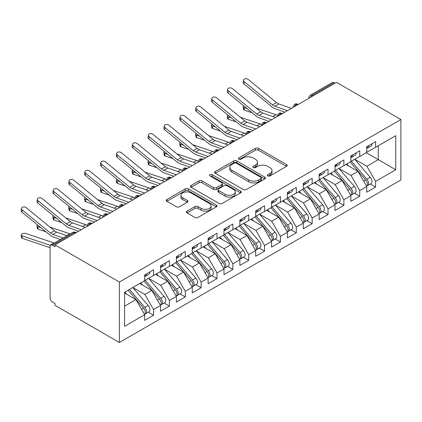 <?xml version="1.0" encoding="UTF-8"?>
<svg xmlns="http://www.w3.org/2000/svg" width="422" height="422" viewBox="0 0 422 422"><rect width="100%" height="100%" fill="white"/><g stroke="black" fill="none" stroke-linecap="round" stroke-linejoin="round"><path stroke-width="0.63" d="M267.801 175.911A1.54 0.891 0 0 0 269.98 175.911L286.522 166.358A2.2 1.271 0 0 0 287.166 165.461A2.2 1.271 0 0 0 286.522 164.564L258.496 148.386A2.2 1.271 0 0 0 255.384 148.386L238.847 157.933A1.54 0.891 0 0 0 238.393 158.561A1.54 0.891 0 0 0 238.847 159.194A1.54 0.891 0 0 0 241.025 159.194L243.167 157.955A7.047 4.067 0 0 1 253.126 157.955L255.463 159.305A7.047 4.067 0 0 1 257.525 162.18A7.047 4.067 0 0 1 255.463 165.055L253.321 166.294A1.54 0.891 0 0 0 252.873 166.922A1.54 0.891 0 0 0 253.321 167.55A1.54 0.891 0 0 0 255.5 167.55L257.642 166.315A7.047 4.067 0 0 1 267.606 166.315L269.943 167.661A7.047 4.067 0 0 1 272.005 170.541A7.047 4.067 0 0 1 269.943 173.416L267.801 174.65A1.54 0.891 0 0 0 267.348 175.278A1.54 0.891 0 0 0 267.801 175.911L267.801 174.65M187.041 211.121A2.2 1.271 0 0 0 186.397 212.018A2.2 1.271 0 0 0 187.041 212.915L194.906 217.457A2.2 1.271 0 0 0 198.018 217.457L216.386 206.849A2.2 1.271 0 0 0 217.035 205.952A2.2 1.271 0 0 0 216.386 205.055L188.365 188.877A2.2 1.271 0 0 0 185.253 188.877L166.885 199.479A2.2 1.271 0 0 0 166.236 200.381A2.2 1.271 0 0 0 166.885 201.278L176.38 206.759A2.2 1.271 0 0 0 179.492 206.759L187.352 202.222A2.2 1.271 0 0 0 188.001 201.32A2.2 1.271 0 0 0 187.352 200.424L182.647 197.707A5.887 3.402 0 0 1 180.922 195.302A5.887 3.402 0 0 1 184.556 192.158A5.887 3.402 0 0 1 190.976 192.896L209.423 203.546A5.887 3.402 0 0 1 211.148 205.952A5.887 3.402 0 0 1 207.513 209.09A5.887 3.402 0 0 1 201.094 208.357L198.018 206.58A2.2 1.271 0 0 0 194.906 206.58L187.041 211.121L187.041 212.915M336.508 82.348L400.9 119.521L119.384 282.054L54.992 244.876L336.508 82.348M243.32 189.504A2.2 1.271 0 0 0 246.432 189.504L264.805 178.896A2.2 1.271 0 0 0 265.449 178A2.2 1.271 0 0 0 264.805 177.103L236.784 160.924A2.2 1.271 0 0 0 233.667 160.924L215.299 171.527A2.2 1.271 0 0 0 214.656 172.424A2.2 1.271 0 0 0 215.299 173.326L243.32 189.504M210.541 176.243A1.54 0.891 0 0 1 212.108 176.459L212.108 174.629L240.598 191.076A2.2 1.271 0 0 1 241.242 191.973A2.2 1.271 0 0 1 240.598 192.875L222.225 203.478A2.2 1.271 0 0 1 219.113 203.478L191.092 187.299L191.092 185.506A2.2 1.271 0 0 0 190.443 186.403A2.2 1.271 0 0 0 191.092 187.299M191.092 185.506L198.952 180.964A2.2 1.271 0 0 1 202.064 180.964L213.432 187.526A2.2 1.271 0 0 0 216.544 187.526L221.761 184.514A2.2 1.271 0 0 0 222.405 183.617A2.2 1.271 0 0 0 221.761 182.715L209.929 175.884A1.54 0.891 0 0 1 209.476 175.257A1.54 0.891 0 0 1 210.425 174.434A1.54 0.891 0 0 1 212.108 174.629M54.992 244.876L54.992 246.712L52.455 245.245A3.365 1.941 -120 0 0 50.772 245.077A3.365 1.941 -120 0 0 50.076 246.617L50.076 297.895A3.365 1.941 -120 0 0 52.455 302.015L54.992 303.481L54.992 305.312L119.384 342.49L119.384 282.054M119.384 342.49L400.9 179.957L400.9 119.521M366.243 152.717L395.746 169.749L395.746 135.684L375.601 147.315L375.601 141.639L366.723 146.766L366.723 152.442L359.744 156.472L359.744 150.791L350.861 155.924L350.861 161.6L343.883 165.63L343.883 159.949L334.999 165.076L334.999 170.757L328.026 174.782L328.026 169.106L319.143 174.233L319.143 179.914L312.164 183.939L312.164 178.263L303.281 183.391L303.281 189.067L296.302 193.097L296.302 187.421L287.424 192.548L287.424 198.224L280.445 202.254L280.445 196.578L271.562 201.705L271.562 207.381L264.583 211.411L264.583 205.736L255.7 210.863L255.7 216.539L248.722 220.569L248.722 214.888L239.844 220.02L239.844 225.696L232.865 229.726L232.865 224.045L223.982 229.172L223.982 234.854L217.003 238.878L217.003 233.202L208.12 238.33L208.12 244.011L201.146 248.036L201.146 242.36L192.263 247.487L192.263 253.163L185.284 257.193L185.284 251.517L176.401 256.645L176.401 262.32L169.422 266.351L169.422 260.675L160.545 265.802L160.545 271.478L153.566 275.508L153.566 269.832L144.683 274.959L144.683 280.635L124.543 292.267L124.543 326.327L144.683 314.696L135.958 299.588L124.543 292.995M395.746 169.749L375.601 181.376L366.882 166.268L354.828 159.31M370.331 184.013L375.601 187.057L375.601 181.376M375.601 187.057L366.723 192.184L366.723 186.503L359.744 190.533L351.02 175.425L338.966 168.468M354.469 193.165L359.744 196.209L359.744 190.533M359.744 196.209L350.861 201.341L350.861 195.66L343.883 199.69L335.163 184.583L323.104 177.625L338.502 195.608L335.173 197.528A4.484 2.59 60 0 1 336.904 201.795A4.484 2.59 60 0 1 335.975 203.847A4.484 2.59 60 0 1 335.253 204.053M338.613 202.323L343.883 205.366L343.883 199.69M343.883 205.366L334.999 210.494L334.999 204.818L328.026 208.848L319.301 193.74L307.248 186.777M322.751 211.48L328.026 214.524L328.026 208.848M328.026 214.524L319.143 219.651L319.143 213.975L312.164 218.005L303.439 202.898L291.386 195.935M306.894 220.637L312.164 223.681L312.164 218.005M312.164 223.681L303.281 228.808L303.281 223.132L296.302 227.163L287.582 212.05L275.529 205.092M291.032 229.795L296.302 232.838L296.302 227.163M296.302 232.838L287.424 237.966L287.424 232.29L280.445 236.32L271.721 221.207L259.667 214.249M275.17 238.952L280.445 241.996L280.445 236.32M280.445 241.996L271.562 247.123L271.562 241.447L264.583 245.472L255.859 230.365L243.805 223.407M259.314 248.11L264.583 251.153L264.583 245.472M264.583 251.153L255.7 256.281L255.7 250.599L248.722 254.63L240.002 239.522L227.949 232.564M243.452 257.267L248.722 260.305L248.722 254.63M248.722 260.305L239.844 265.438L239.844 259.757L232.865 263.787L224.14 248.679L212.087 241.722M227.59 266.419L232.865 269.463L232.865 263.787M232.865 269.463L223.982 274.59L223.982 268.914L217.003 272.944L208.283 257.837L196.225 250.874M211.733 275.577L217.003 278.62L217.003 272.944M217.003 278.62L208.12 283.748L208.12 278.072L201.146 282.102L192.421 266.994L180.368 260.031M195.871 284.734L201.146 287.778L201.146 282.102M201.146 287.778L192.263 292.905L192.263 287.229L185.284 291.259L176.56 276.146L164.506 269.189M180.015 293.891L185.284 296.935L185.284 291.259M185.284 296.935L176.401 302.062L176.401 296.386L169.422 300.417L160.703 285.304L148.649 278.346M164.153 303.049L169.422 306.092L169.422 300.417M169.422 306.092L160.545 311.22L160.545 305.544L153.566 309.569L144.841 294.461L132.788 287.503M148.291 312.206L153.566 315.25L153.566 309.569M153.566 315.25L144.683 320.377L144.683 314.696M144.683 280.451L153.566 275.508M124.543 306.182L135.958 299.588M160.545 271.293L169.422 266.351M144.841 294.461L151.82 290.431L139.766 283.473M160.545 305.544L151.82 290.431M176.401 262.141L185.284 257.193M160.703 285.304L167.682 281.279L155.623 274.316M176.401 296.386L167.682 281.279M192.263 252.984L201.146 248.036M176.56 276.146L183.538 272.121L171.485 265.158M192.263 287.229L183.538 272.121M208.12 243.826L217.003 238.878M192.421 266.994L199.4 262.964L187.347 256.006M208.12 278.072L199.4 262.964M223.982 234.669L232.865 229.726M208.283 257.837L215.257 253.807L203.204 246.849M223.982 268.914L215.257 253.807M239.844 225.512L248.722 220.569M224.14 248.679L231.119 244.649L219.065 237.691M239.844 259.757L231.119 244.649M255.7 216.354L264.583 211.411M240.002 239.522L246.981 235.492L234.927 228.534M255.7 250.599L246.981 235.492M271.562 207.197L280.445 202.254M255.859 230.365L262.837 226.334L250.784 219.377M271.562 241.447L262.837 226.334M287.424 198.045L296.302 193.097M271.721 221.207L278.699 217.182L266.646 210.219M287.424 232.29L278.699 217.182M303.281 188.887L312.164 183.939M287.582 212.05L294.561 208.025L282.503 201.062M303.281 223.132L294.561 208.025M319.143 179.73L328.026 174.782M303.439 202.898L310.418 198.867L298.365 191.91M319.143 213.975L310.418 198.867M334.999 170.572L343.883 165.63M319.301 193.74L326.28 189.71L314.226 182.752M334.999 204.818L326.28 189.71M350.861 161.415L359.744 156.472M335.163 184.583L342.137 180.553L330.083 173.595M350.861 195.66L342.137 180.553M334.92 83.261L333.971 82.712L312.201 95.282L313.156 95.831M310.302 97.477A3.365 1.941 120 0 1 312.201 95.282A3.365 1.941 60 0 0 310.523 95.114L332.288 82.548A3.365 1.941 60 0 1 333.971 82.712M366.723 152.258L375.601 147.315M366.882 166.268L378.302 159.674L378.302 145.759L395.746 135.684M351.02 175.425L357.998 171.395L345.945 164.438M366.723 186.503L357.998 171.395M297.215 105.031L296.265 104.482A3.365 1.941 -120 0 0 294.582 104.318A3.365 1.941 -120 0 0 294.54 104.34L292.979 107.183A3.365 1.941 0 0 0 293.01 107.462M281.358 114.188L280.403 113.639A3.365 1.941 -120 0 0 278.72 113.476A3.365 1.941 -120 0 0 278.684 113.497L277.117 116.34A3.365 1.941 0 0 0 277.154 116.614M265.496 123.345L264.547 122.797A3.365 1.941 -120 0 0 262.864 122.628A3.365 1.941 -120 0 0 262.822 122.654L261.255 125.498A3.365 1.941 0 0 0 261.292 125.772M249.634 132.503L248.685 131.954A3.365 1.941 -120 0 0 247.002 131.785A3.365 1.941 -120 0 0 246.965 131.812L245.398 134.655A3.365 1.941 0 0 0 245.43 134.929M233.777 141.66L232.823 141.112A3.365 1.941 -120 0 0 231.14 140.943A3.365 1.941 -120 0 0 231.103 140.969L229.536 143.812A3.365 1.941 0 0 0 229.573 144.087M217.916 150.818L216.966 150.269A3.365 1.941 -120 0 0 215.283 150.1A3.365 1.941 -120 0 0 215.241 150.126L213.68 152.97A3.365 1.941 0 0 0 213.711 153.244M202.054 159.975L201.104 159.421A3.365 1.941 -120 0 0 199.421 159.258A3.365 1.941 -120 0 0 199.384 159.279L197.818 162.122A3.365 1.941 0 0 0 197.849 162.401M186.197 169.132L185.242 168.578A3.365 1.941 -120 0 0 183.559 168.415A3.365 1.941 -120 0 0 183.523 168.436L181.956 171.279A3.365 1.941 0 0 0 181.993 171.559M170.335 178.284L169.386 177.736A3.365 1.941 -120 0 0 167.703 177.572A3.365 1.941 -120 0 0 167.661 177.593L166.099 180.437A3.365 1.941 0 0 0 166.131 180.711M154.478 187.442L153.524 186.893A3.365 1.941 -120 0 0 151.841 186.724A3.365 1.941 -120 0 0 151.804 186.751L150.237 189.594A3.365 1.941 0 0 0 150.274 189.868M138.616 196.599L137.662 196.051A3.365 1.941 -120 0 0 135.984 195.882A3.365 1.941 -120 0 0 135.942 195.908L134.375 198.751A3.365 1.941 0 0 0 134.412 199.026M122.755 205.757L121.805 205.208A3.365 1.941 -120 0 0 120.122 205.039A3.365 1.941 -120 0 0 120.085 205.066L118.519 207.909A3.365 1.941 0 0 0 118.55 208.183M106.898 214.914L105.943 214.365A3.365 1.941 -120 0 0 104.26 214.197A3.365 1.941 -120 0 0 104.223 214.223L102.657 217.066A3.365 1.941 0 0 0 102.694 217.341M91.036 224.071L90.086 223.523A3.365 1.941 -120 0 0 88.404 223.354A3.365 1.941 -120 0 0 88.362 223.375L86.8 226.218A3.365 1.941 0 0 0 86.832 226.498M268.418 176.127L269.943 175.246A7.047 4.067 0 0 0 272.005 172.371L272.005 170.541M257.525 162.18L257.525 164.01A7.047 4.067 0 0 1 255.463 166.89L253.938 167.766M286.491 166.379L258.496 150.216A2.2 1.271 0 0 0 255.384 150.216L239.459 159.41M264.773 178.912L236.784 162.755A2.2 1.271 0 0 0 233.667 162.755L215.325 173.342M260.912 178.627A1.54 0.891 0 0 0 261.36 178A1.54 0.891 0 0 0 260.912 177.372L236.315 163.172A1.54 0.891 0 0 0 234.136 163.172L231.878 164.475A7.047 4.067 0 0 0 229.816 167.349A7.047 4.067 0 0 0 231.878 170.224L248.69 179.93A7.047 4.067 0 0 0 258.654 179.93L260.912 178.627L260.912 180.458A1.54 0.891 0 0 0 261.36 179.83L261.36 178M229.816 167.349L229.816 169.18A7.047 4.067 0 0 0 231.878 172.055L231.878 170.224M260.912 180.458L258.654 181.761A7.047 4.067 0 0 1 248.69 181.761L231.878 172.055M191.119 187.321L198.952 182.795L198.952 180.964M222.405 183.617L222.405 185.448A2.2 1.271 0 0 1 221.761 186.345L216.544 189.357A2.2 1.271 0 0 1 213.432 189.357L202.064 182.795A2.2 1.271 0 0 0 198.952 182.795M212.108 176.459L240.566 192.891M225.221 194.336A5.887 3.402 0 0 0 231.641 195.07A5.887 3.402 0 0 0 235.276 191.931A5.887 3.402 0 0 0 233.551 189.525L227.052 185.775A2.2 1.271 0 0 0 223.94 185.775L218.723 188.787A2.2 1.271 0 0 0 218.079 189.684A2.2 1.271 0 0 0 218.723 190.58L225.221 194.336L225.221 196.167A5.887 3.402 0 0 0 231.641 196.905A5.887 3.402 0 0 0 235.276 193.761L235.276 191.931M218.079 189.684L218.079 191.514A2.2 1.271 0 0 0 218.723 192.411L218.723 190.58M225.221 196.167L218.723 192.411M211.148 205.952L211.148 207.782A5.887 3.402 0 0 1 207.513 210.926A5.887 3.402 0 0 1 201.094 210.188L198.018 208.41A2.2 1.271 0 0 0 194.906 208.41L187.073 212.936M180.922 195.302L180.922 197.132A5.887 3.402 0 0 0 182.647 199.537L182.647 197.707M187.326 202.238L182.647 199.537M216.359 206.864L188.365 190.707A2.2 1.271 0 0 0 185.253 190.707L166.912 201.294M351.473 161.246L366.892 179.218A4.484 2.59 60 0 1 368.628 183.48A4.484 2.59 60 0 1 367.694 185.532L371.028 183.612A4.484 2.59 -120 0 0 371.956 181.555A4.484 2.59 -120 0 0 370.226 177.293L354.807 159.321M367.694 185.532A4.484 2.59 60 0 1 366.971 185.743M350.207 161.974L365.626 179.946A4.484 2.59 60 0 1 367.356 184.214A4.484 2.59 60 0 1 366.544 186.192M252.177 112.79L244.349 110.163A2.806 1.25 170.7 0 1 243.563 109.472L243.141 106.898A2.806 1.25 -9.3 0 0 243.921 107.589L247.144 108.67M243.779 105.911A2.806 1.25 -9.3 0 0 243.141 106.898M348.704 166.031L346.879 163.9M256.143 108.069L276.046 114.752A11.215 6.472 60 0 1 277.286 115.285M366.723 148.507A4.484 2.59 -120 0 0 367.356 146.677A4.484 2.59 -120 0 0 367.346 146.402M366.971 148.206A4.484 2.59 -120 0 0 367.694 148.001A4.484 2.59 -120 0 0 368.628 145.943A4.484 2.59 -120 0 0 368.617 145.669M371.946 143.749A4.484 2.59 60 0 1 371.956 144.023A4.484 2.59 60 0 1 371.028 146.075L367.694 148.001M291.423 108.375L278.794 103.933A8.298 4.79 60 0 1 276.468 102.572L248.31 79.51A2.806 1.915 11.4 0 0 245.462 78.724A2.806 1.915 11.4 0 0 243.578 80.101A2.806 1.915 11.4 0 0 244.349 81.799L243.921 83.888A2.806 1.915 -168.6 0 1 243.156 82.184L243.578 80.101M287.461 110.664L274.827 106.223A8.298 4.79 60 0 1 272.501 104.862L244.349 81.799M243.921 83.888L272.079 106.945A11.215 6.472 -120 0 0 275.223 108.786L284.85 112.173M335.617 170.398L351.035 188.37A4.484 2.59 60 0 1 352.766 192.638A4.484 2.59 60 0 1 351.837 194.69L355.166 192.764A4.484 2.59 -120 0 0 356.094 190.712A4.484 2.59 -120 0 0 354.364 186.45L338.945 168.478M351.837 194.69A4.484 2.59 60 0 1 351.109 194.895M334.345 171.132L349.764 189.103A4.484 2.59 60 0 1 351.494 193.371A4.484 2.59 60 0 1 350.682 195.349M236.315 121.947L228.487 119.32A2.806 1.25 170.7 0 1 227.701 118.629L227.279 116.055A2.806 1.25 -9.3 0 0 228.065 116.746L231.282 117.828M227.917 115.069A2.806 1.25 -9.3 0 0 227.279 116.055M332.842 175.188L331.017 173.057M240.282 117.226L260.184 123.91A11.215 6.472 60 0 1 261.429 124.443M335.975 203.847L339.309 201.922A4.484 2.59 -120 0 0 340.237 199.87A4.484 2.59 -120 0 0 338.502 195.608M318.489 180.289L333.902 198.261A4.484 2.59 60 0 1 335.638 202.523A4.484 2.59 60 0 1 334.82 204.506M220.458 131.105L212.625 128.478A2.806 1.25 170.7 0 1 211.844 127.787L211.422 125.213A2.806 1.25 -9.3 0 0 212.203 125.904L215.426 126.985M212.055 124.226A2.806 1.25 -9.3 0 0 211.422 125.213M316.985 184.345L315.155 182.214M319.755 179.556L335.173 197.528M224.425 126.384L244.322 133.067A11.215 6.472 60 0 1 245.567 133.6M303.898 188.713L319.312 206.685A4.484 2.59 60 0 1 321.047 210.947A4.484 2.59 60 0 1 320.119 213.005L323.447 211.079A4.484 2.59 -120 0 0 324.376 209.027A4.484 2.59 -120 0 0 322.645 204.765L307.227 186.793M320.119 213.005A4.484 2.59 60 0 1 319.391 213.21M302.627 189.446L318.046 207.418A4.484 2.59 60 0 1 319.776 211.68A4.484 2.59 60 0 1 318.963 213.664M204.596 140.262L196.768 137.635A2.806 1.25 170.7 0 1 195.982 136.944L195.56 134.37A2.806 1.25 -9.3 0 0 196.346 135.061L199.564 136.142M196.198 133.384A2.806 1.25 -9.3 0 0 195.56 134.37M301.123 193.503L299.298 191.372M208.563 135.541L228.466 142.219A11.215 6.472 60 0 1 229.705 142.757M288.036 197.871L303.455 215.842A4.484 2.59 60 0 1 305.185 220.105A4.484 2.59 60 0 1 304.257 222.162L307.585 220.237A4.484 2.59 -120 0 0 308.514 218.185A4.484 2.59 -120 0 0 306.783 213.922L291.365 195.95M304.257 222.162A4.484 2.59 60 0 1 303.529 222.368M286.765 198.604L302.184 216.576A4.484 2.59 60 0 1 303.914 220.838A4.484 2.59 60 0 1 303.101 222.821M188.739 149.42L180.906 146.793A2.806 1.25 170.7 0 1 180.12 146.102L179.698 143.527A2.806 1.25 -9.3 0 0 180.484 144.218L183.707 145.3M180.336 142.541A2.806 1.25 -9.3 0 0 179.698 143.527M285.267 202.655L283.436 200.524M192.701 144.699L212.604 151.377A11.215 6.472 60 0 1 213.848 151.915M350.861 157.664A4.484 2.59 -120 0 0 351.494 155.834A4.484 2.59 -120 0 0 351.489 155.56M351.109 157.364A4.484 2.59 -120 0 0 351.837 157.153A4.484 2.59 -120 0 0 352.766 155.101A4.484 2.59 -120 0 0 352.755 154.827M356.089 152.906A4.484 2.59 60 0 1 356.094 153.181A4.484 2.59 60 0 1 355.166 155.233L351.837 157.153M275.566 117.532L262.932 113.091A8.298 4.79 60 0 1 260.606 111.725L232.453 88.667A2.806 1.915 11.4 0 0 229.6 87.881A2.806 1.915 11.4 0 0 227.722 89.258A2.806 1.915 11.4 0 0 228.487 90.957L228.065 93.046A2.806 1.915 -168.6 0 1 227.3 91.342L227.722 89.258M271.599 119.822L258.966 115.38A8.298 4.79 60 0 1 256.639 114.014L228.487 90.957M228.065 93.046L256.217 116.103A11.215 6.472 -120 0 0 259.361 117.944L268.988 121.33M334.999 166.822A4.484 2.59 -120 0 0 335.638 164.991A4.484 2.59 -120 0 0 335.627 164.717M335.253 166.521A4.484 2.59 -120 0 0 335.975 166.31A4.484 2.59 -120 0 0 336.904 164.258A4.484 2.59 -120 0 0 336.898 163.984M340.227 162.064A4.484 2.59 60 0 1 340.237 162.333A4.484 2.59 60 0 1 339.309 164.39L335.975 166.31M259.704 126.69L247.07 122.243A8.298 4.79 60 0 1 244.744 120.882L216.591 97.825A2.806 1.915 11.4 0 0 213.738 97.039A2.806 1.915 11.4 0 0 211.86 98.41A2.806 1.915 11.4 0 0 212.625 100.114L212.203 102.198A2.806 1.915 -168.6 0 1 211.438 100.499L211.86 98.41M255.737 128.979L243.109 124.532A8.298 4.79 60 0 1 240.783 123.171L212.625 100.114M212.203 102.198L240.361 125.26A11.215 6.472 -120 0 0 243.505 127.101L253.126 130.488M319.143 175.979A4.484 2.59 -120 0 0 319.776 174.149A4.484 2.59 -120 0 0 319.765 173.875M319.391 175.673A4.484 2.59 -120 0 0 320.119 175.468A4.484 2.59 -120 0 0 321.047 173.416A4.484 2.59 -120 0 0 321.036 173.141M324.365 171.216A4.484 2.59 60 0 1 324.376 171.49A4.484 2.59 60 0 1 323.447 173.547L320.119 175.468M243.842 135.847L231.214 131.4A8.298 4.79 60 0 1 228.888 130.039L200.73 106.982A2.806 1.915 11.4 0 0 197.881 106.196A2.806 1.915 11.4 0 0 196.003 107.568A2.806 1.915 11.4 0 0 196.768 109.272L196.346 111.355A2.806 1.915 -168.6 0 1 195.576 109.657L196.003 107.568M239.881 138.136L227.247 133.69A8.298 4.79 60 0 1 224.921 132.329L196.768 109.272M196.346 111.355L224.499 134.418A11.215 6.472 -120 0 0 227.643 136.253L237.269 139.645M303.281 185.137A4.484 2.59 -120 0 0 303.914 183.306A4.484 2.59 -120 0 0 303.909 183.032M303.529 184.831A4.484 2.59 -120 0 0 304.257 184.625A4.484 2.59 -120 0 0 305.185 182.573A4.484 2.59 -120 0 0 305.175 182.299M308.508 180.373A4.484 2.59 60 0 1 308.514 180.648A4.484 2.59 60 0 1 307.585 182.7L304.257 184.625M227.985 145.004L215.352 140.558A8.298 4.79 60 0 1 213.026 139.197L184.873 116.14A2.806 1.915 11.4 0 0 182.019 115.354A2.806 1.915 11.4 0 0 180.141 116.725A2.806 1.915 11.4 0 0 180.906 118.429L180.484 120.513A2.806 1.915 -168.6 0 1 179.719 118.814L180.141 116.725M224.019 147.294L211.385 142.847A8.298 4.79 60 0 1 209.059 141.486L180.906 118.429M180.484 120.513L208.637 143.575A11.215 6.472 -120 0 0 211.781 145.411L221.408 148.797M272.174 207.028L287.593 225A4.484 2.59 60 0 1 289.323 229.262A4.484 2.59 60 0 1 288.395 231.314L291.729 229.394A4.484 2.59 -120 0 0 292.657 227.342A4.484 2.59 -120 0 0 290.922 223.074L275.508 205.103M288.395 231.314A4.484 2.59 60 0 1 287.672 231.525M270.908 207.761L286.327 225.733A4.484 2.59 60 0 1 288.057 229.995A4.484 2.59 60 0 1 287.24 231.973M172.878 158.577L165.044 155.945A2.806 1.25 170.7 0 1 164.263 155.259L163.841 152.685A2.806 1.25 -9.3 0 0 164.622 153.371L167.845 154.452M164.475 151.693A2.806 1.25 -9.3 0 0 163.841 152.685M269.405 211.812L267.574 209.681M176.844 153.856L196.742 160.534A11.215 6.472 60 0 1 197.987 161.067M287.424 194.294A4.484 2.59 -120 0 0 288.057 192.458A4.484 2.59 -120 0 0 288.047 192.184M287.672 193.988A4.484 2.59 -120 0 0 288.395 193.782A4.484 2.59 -120 0 0 289.323 191.73A4.484 2.59 -120 0 0 289.318 191.456M292.646 189.531A4.484 2.59 60 0 1 292.657 189.805A4.484 2.59 60 0 1 291.729 191.857L288.395 193.782M212.124 154.162L199.495 149.715A8.298 4.79 60 0 1 197.164 148.354L169.011 125.292A2.806 1.915 11.4 0 0 166.157 124.506A2.806 1.915 11.4 0 0 164.279 125.883A2.806 1.915 11.4 0 0 165.044 127.581L164.622 129.67A2.806 1.915 -168.6 0 1 163.857 127.971L164.279 125.883M208.157 156.451L195.528 152.004A8.298 4.79 60 0 1 193.202 150.643L165.044 127.581M164.622 129.67L192.78 152.727A11.215 6.472 -120 0 0 195.924 154.568L205.551 157.955M256.318 216.185L271.731 234.157A4.484 2.59 60 0 1 273.467 238.419A4.484 2.59 60 0 1 272.538 240.471L275.867 238.551A4.484 2.59 -120 0 0 276.795 236.494A4.484 2.59 -120 0 0 275.065 232.232L259.646 214.26M272.538 240.471A4.484 2.59 60 0 1 271.81 240.682M255.046 216.919L270.465 234.89A4.484 2.59 60 0 1 272.195 239.153A4.484 2.59 60 0 1 271.383 241.131M157.016 167.734L149.188 165.102A2.806 1.25 170.7 0 1 148.402 164.411L147.98 161.837A2.806 1.25 -9.3 0 0 148.766 162.528L151.983 163.609M148.618 160.851A2.806 1.25 -9.3 0 0 147.98 161.837M253.543 220.97L251.718 218.839M160.982 163.013L180.885 169.691A11.215 6.472 60 0 1 182.13 170.224M240.456 225.343L255.874 243.315A4.484 2.59 60 0 1 257.605 247.577A4.484 2.59 60 0 1 256.676 249.629L260.005 247.709A4.484 2.59 -120 0 0 260.938 245.651A4.484 2.59 -120 0 0 259.203 241.389L243.784 223.417M256.676 249.629A4.484 2.59 60 0 1 255.948 249.84M239.19 226.071L254.603 244.048A4.484 2.59 60 0 1 256.339 248.31A4.484 2.59 60 0 1 255.521 250.288M141.159 176.892L133.326 174.26A2.806 1.25 170.7 0 1 132.54 173.569L132.118 170.994A2.806 1.25 -9.3 0 0 132.904 171.685L136.127 172.767M132.756 170.008A2.806 1.25 -9.3 0 0 132.118 170.994M237.686 230.127L235.856 227.996M145.121 172.165L165.023 178.849A11.215 6.472 60 0 1 166.268 179.382M224.594 234.5L240.012 252.467A4.484 2.59 60 0 1 241.743 256.734A4.484 2.59 60 0 1 240.814 258.786L244.148 256.861A4.484 2.59 -120 0 0 245.077 254.809A4.484 2.59 -120 0 0 243.346 250.547L227.927 232.575M240.814 258.786A4.484 2.59 60 0 1 240.092 258.992M223.328 235.228L238.746 253.2A4.484 2.59 60 0 1 240.477 257.467A4.484 2.59 60 0 1 239.659 259.446M125.297 186.044L117.464 183.417A2.806 1.25 170.7 0 1 116.683 182.726L116.261 180.152A2.806 1.25 -9.3 0 0 117.042 180.843L120.265 181.924M116.899 179.165A2.806 1.25 -9.3 0 0 116.261 180.152M221.824 239.285L219.999 237.153M129.264 181.323L149.166 188.006A11.215 6.472 60 0 1 150.406 188.539M271.562 203.446A4.484 2.59 -120 0 0 272.195 201.616A4.484 2.59 -120 0 0 272.19 201.341M271.81 203.146A4.484 2.59 -120 0 0 272.538 202.94A4.484 2.59 -120 0 0 273.467 200.883A4.484 2.59 -120 0 0 273.456 200.608M276.79 198.688A4.484 2.59 60 0 1 276.795 198.962A4.484 2.59 60 0 1 275.867 201.014L272.538 202.94M196.262 163.319L183.633 158.872A8.298 4.79 60 0 1 181.307 157.512L153.149 134.449A2.806 1.915 11.4 0 0 150.301 133.663A2.806 1.915 11.4 0 0 148.423 135.04A2.806 1.915 11.4 0 0 149.188 136.739L148.766 138.827A2.806 1.915 -168.6 0 1 148.001 137.124L148.423 135.04M192.3 165.603L179.667 161.162A8.298 4.79 60 0 1 177.34 159.801L149.188 136.739M148.766 138.827L176.918 161.884A11.215 6.472 -120 0 0 180.062 163.725L189.689 167.112M255.7 212.604A4.484 2.59 -120 0 0 256.339 210.773A4.484 2.59 -120 0 0 256.328 210.499M255.948 212.303A4.484 2.59 -120 0 0 256.676 212.097A4.484 2.59 -120 0 0 257.605 210.04A4.484 2.59 -120 0 0 257.594 209.766M260.928 207.846A4.484 2.59 60 0 1 260.938 208.12A4.484 2.59 60 0 1 260.005 210.172L256.676 212.097M180.405 172.471L167.771 168.03A8.298 4.79 60 0 1 165.445 166.669L137.292 143.607A2.806 1.915 11.4 0 0 134.439 142.821A2.806 1.915 11.4 0 0 132.561 144.197A2.806 1.915 11.4 0 0 133.326 145.896L132.904 147.985A2.806 1.915 -168.6 0 1 132.139 146.281L132.561 144.197M176.438 174.761L163.81 170.319A8.298 4.79 60 0 1 161.484 168.958L133.326 145.896M132.904 147.985L161.056 171.042A11.215 6.472 -120 0 0 164.205 172.883L173.827 176.269M239.844 221.761A4.484 2.59 -120 0 0 240.477 219.931A4.484 2.59 -120 0 0 240.466 219.656M240.092 221.46A4.484 2.59 -120 0 0 240.814 221.249A4.484 2.59 -120 0 0 241.743 219.197A4.484 2.59 -120 0 0 241.737 218.923M245.066 217.003A4.484 2.59 60 0 1 245.077 217.277A4.484 2.59 60 0 1 244.148 219.329L240.814 221.249M164.543 181.629L151.915 177.187A8.298 4.79 60 0 1 149.588 175.821L121.43 152.764A2.806 1.915 11.4 0 0 118.582 151.978A2.806 1.915 11.4 0 0 116.699 153.355A2.806 1.915 11.4 0 0 117.464 155.053L117.042 157.142A2.806 1.915 -168.6 0 1 116.277 155.438L116.699 153.355M160.582 183.918L147.948 179.477A8.298 4.79 60 0 1 145.622 178.11L117.464 155.053M117.042 157.142L145.2 180.199A11.215 6.472 -120 0 0 148.344 182.04L157.97 185.427M208.737 243.652L224.156 261.624A4.484 2.59 60 0 1 225.886 265.892A4.484 2.59 60 0 1 224.958 267.944L228.286 266.018A4.484 2.59 -120 0 0 229.215 263.966A4.484 2.59 -120 0 0 227.484 259.704L212.066 241.732M224.958 267.944A4.484 2.59 60 0 1 224.23 268.149M207.466 244.385L222.885 262.357A4.484 2.59 60 0 1 224.615 266.62A4.484 2.59 60 0 1 223.802 268.603M109.435 195.201L101.607 192.574A2.806 1.25 170.7 0 1 100.821 191.883L100.399 189.309A2.806 1.25 -9.3 0 0 101.185 190L104.403 191.082M101.037 188.323A2.806 1.25 -9.3 0 0 100.399 189.309M205.962 248.442L204.137 246.311M113.402 190.48L133.305 197.164A11.215 6.472 60 0 1 134.549 197.696M223.982 230.918A4.484 2.59 -120 0 0 224.615 229.088A4.484 2.59 -120 0 0 224.609 228.814M224.23 230.618A4.484 2.59 -120 0 0 224.958 230.407A4.484 2.59 -120 0 0 225.886 228.355A4.484 2.59 -120 0 0 225.875 228.08M229.209 226.16A4.484 2.59 60 0 1 229.215 226.429A4.484 2.59 60 0 1 228.286 228.487L224.958 230.407M148.686 190.786L136.053 186.339A8.298 4.79 60 0 1 133.727 184.978L105.574 161.921A2.806 1.915 11.4 0 0 102.72 161.135A2.806 1.915 11.4 0 0 100.842 162.507A2.806 1.915 11.4 0 0 101.607 164.211L101.185 166.294A2.806 1.915 -168.6 0 1 100.42 164.596L100.842 162.507M144.72 193.076L132.086 188.629A8.298 4.79 60 0 1 129.76 187.268L101.607 164.211M101.185 166.294L129.338 189.357A11.215 6.472 -120 0 0 132.482 191.198L142.108 194.584M192.875 252.81L208.294 270.782A4.484 2.59 60 0 1 210.024 275.044A4.484 2.59 60 0 1 209.096 277.101L212.424 275.176A4.484 2.59 -120 0 0 213.358 273.124A4.484 2.59 -120 0 0 211.622 268.861L196.209 250.89M209.096 277.101A4.484 2.59 60 0 1 208.368 277.307M191.609 253.543L207.023 271.515A4.484 2.59 60 0 1 208.758 275.777A4.484 2.59 60 0 1 207.94 277.76M93.578 204.359L85.745 201.732A2.806 1.25 170.7 0 1 84.964 201.041L84.542 198.467A2.806 1.25 -9.3 0 0 85.323 199.158L88.546 200.239M85.175 197.48A2.806 1.25 -9.3 0 0 84.542 198.467M190.106 257.599L188.275 255.468M97.54 199.638L117.443 206.316A11.215 6.472 60 0 1 118.688 206.854M208.12 240.076A4.484 2.59 -120 0 0 208.758 238.245A4.484 2.59 -120 0 0 208.748 237.971M208.368 239.77A4.484 2.59 -120 0 0 209.096 239.564A4.484 2.59 -120 0 0 210.024 237.512A4.484 2.59 -120 0 0 210.019 237.238M213.347 235.312A4.484 2.59 60 0 1 213.358 235.587A4.484 2.59 60 0 1 212.424 237.644L209.096 239.564M132.825 199.944L120.191 195.497A8.298 4.79 60 0 1 117.865 194.136L89.712 171.079A2.806 1.915 11.4 0 0 86.858 170.293A2.806 1.915 11.4 0 0 84.98 171.664A2.806 1.915 11.4 0 0 85.745 173.368L85.323 175.452A2.806 1.915 -168.6 0 1 84.558 173.753L84.98 171.664M128.858 202.233L116.229 197.786A8.298 4.79 60 0 1 113.903 196.425L85.745 173.368M85.323 175.452L113.481 198.514A11.215 6.472 -120 0 0 116.625 200.35L126.247 203.742M177.018 261.967L192.432 279.939A4.484 2.59 60 0 1 194.167 284.201A4.484 2.59 60 0 1 193.234 286.258L196.568 284.333A4.484 2.59 -120 0 0 197.496 282.281A4.484 2.59 -120 0 0 195.766 278.019L180.347 260.047M193.234 286.258A4.484 2.59 60 0 1 192.511 286.464M175.747 262.7L191.166 280.672A4.484 2.59 60 0 1 192.896 284.934A4.484 2.59 60 0 1 192.084 286.918M77.717 213.516L69.888 210.889A2.806 1.25 170.7 0 1 69.102 210.198L68.68 207.624A2.806 1.25 -9.3 0 0 69.466 208.315L72.684 209.396M69.319 206.638A2.806 1.25 -9.3 0 0 68.68 207.624M174.244 266.751L172.419 264.62M81.683 208.795L101.586 215.473A11.215 6.472 60 0 1 102.826 216.011M192.263 249.233A4.484 2.59 -120 0 0 192.896 247.403A4.484 2.59 -120 0 0 192.886 247.128M192.511 248.927A4.484 2.59 -120 0 0 193.234 248.722A4.484 2.59 -120 0 0 194.167 246.67A4.484 2.59 -120 0 0 194.157 246.395M197.485 244.47A4.484 2.59 60 0 1 197.496 244.744A4.484 2.59 60 0 1 196.568 246.796L193.234 248.722M116.963 209.101L104.334 204.654A8.298 4.79 60 0 1 102.008 203.293L73.85 180.236A2.806 1.915 11.4 0 0 71.001 179.45A2.806 1.915 11.4 0 0 69.124 180.822A2.806 1.915 11.4 0 0 69.888 182.526L69.466 184.609A2.806 1.915 -168.6 0 1 68.696 182.911L69.124 180.822M113.001 211.39L100.367 206.944A8.298 4.79 60 0 1 98.041 205.583L69.888 182.526M69.466 184.609L97.619 207.671A11.215 6.472 -120 0 0 100.763 209.507L110.39 212.899M161.157 271.124L176.575 289.096A4.484 2.59 60 0 1 178.306 293.359A4.484 2.59 60 0 1 177.377 295.411L180.706 293.49A4.484 2.59 -120 0 0 181.634 291.438A4.484 2.59 -120 0 0 179.904 287.171L164.485 269.199M177.377 295.411A4.484 2.59 60 0 1 176.649 295.622M159.885 271.858L175.304 289.83A4.484 2.59 60 0 1 177.034 294.092A4.484 2.59 60 0 1 176.222 296.07M61.86 222.674L54.027 220.041A2.806 1.25 170.7 0 1 53.241 219.356L52.819 216.781A2.806 1.25 -9.3 0 0 53.605 217.467L56.828 218.549M53.457 215.79A2.806 1.25 -9.3 0 0 52.819 216.781M158.387 275.909L156.557 273.778M65.821 217.952L85.724 224.631A11.215 6.472 60 0 1 86.969 225.163M176.401 258.391A4.484 2.59 -120 0 0 177.034 256.555A4.484 2.59 -120 0 0 177.029 256.286M176.649 258.085A4.484 2.59 -120 0 0 177.377 257.879A4.484 2.59 -120 0 0 178.306 255.827A4.484 2.59 -120 0 0 178.295 255.553M181.629 253.627A4.484 2.59 60 0 1 181.634 253.902A4.484 2.59 60 0 1 180.706 255.954L177.377 257.879M101.106 218.258L88.472 213.812A8.298 4.79 60 0 1 86.146 212.451L57.993 189.388A2.806 1.915 11.4 0 0 55.14 188.602A2.806 1.915 11.4 0 0 53.262 189.979A2.806 1.915 11.4 0 0 54.027 191.678L53.605 193.767A2.806 1.915 -168.6 0 1 52.84 192.068L53.262 189.979M97.139 220.548L84.505 216.101A8.298 4.79 60 0 1 82.179 214.74L54.027 191.678M53.605 193.767L81.757 216.824A11.215 6.472 -120 0 0 84.901 218.665L94.528 222.051M145.295 280.282L160.713 298.254A4.484 2.59 60 0 1 162.444 302.516A4.484 2.59 60 0 1 161.515 304.568L164.849 302.648A4.484 2.59 -120 0 0 165.777 300.596A4.484 2.59 -120 0 0 164.042 296.328L148.628 278.356M161.515 304.568A4.484 2.59 60 0 1 160.793 304.779M144.029 281.015L159.442 298.987A4.484 2.59 60 0 1 161.178 303.249A4.484 2.59 60 0 1 160.36 305.227M45.998 231.831L38.165 229.199A2.806 1.25 170.7 0 1 37.384 228.508L36.962 225.934A2.806 1.25 -9.3 0 0 37.743 226.625L40.966 227.706M37.595 224.947A2.806 1.25 -9.3 0 0 36.962 225.934M142.525 285.066L140.695 282.935M49.965 227.11L69.862 233.788A11.215 6.472 60 0 1 70.152 233.888M160.545 267.543A4.484 2.59 -120 0 0 161.178 265.712A4.484 2.59 -120 0 0 161.167 265.438M160.793 267.242A4.484 2.59 -120 0 0 161.515 267.036A4.484 2.59 -120 0 0 162.444 264.979A4.484 2.59 -120 0 0 162.438 264.71M165.767 262.785A4.484 2.59 60 0 1 165.777 263.059A4.484 2.59 60 0 1 164.849 265.111L161.515 267.036M85.244 227.416L72.616 222.969A8.298 4.79 60 0 1 70.284 221.608L42.131 198.546A2.806 1.915 11.4 0 0 39.278 197.76A2.806 1.915 11.4 0 0 37.4 199.137A2.806 1.915 11.4 0 0 38.165 200.835L37.743 202.924A2.806 1.915 -168.6 0 1 36.978 201.22L37.4 199.137M81.277 229.705L68.649 225.258A8.298 4.79 60 0 1 66.323 223.897L38.165 200.835M37.743 202.924L65.901 225.981A11.215 6.472 -120 0 0 69.044 227.822L78.671 231.209M129.438 289.439L144.852 307.411A4.484 2.59 60 0 1 146.587 311.673A4.484 2.59 60 0 1 145.659 313.725L148.987 311.805A4.484 2.59 -120 0 0 149.915 309.748A4.484 2.59 -120 0 0 148.185 305.486L132.766 287.514M145.659 313.725A4.484 2.59 60 0 1 144.931 313.936M128.167 290.172L143.585 308.144A4.484 2.59 60 0 1 145.316 312.407A4.484 2.59 60 0 1 144.503 314.385M50.076 247.677L22.308 238.356A2.806 1.25 170.7 0 1 21.522 237.665L21.1 235.091A2.806 1.25 -9.3 0 0 21.886 235.782L50.039 245.235A11.215 6.472 60 0 1 50.434 245.377M54.29 243.046A11.215 6.472 60 0 0 54.005 242.945L25.848 233.493A2.806 1.25 -9.3 0 0 22.725 233.635A2.806 1.25 -9.3 0 0 21.1 235.091M126.663 294.224L124.838 292.093M144.683 276.7A4.484 2.59 -120 0 0 145.316 274.87A4.484 2.59 -120 0 0 145.31 274.595M144.931 276.399A4.484 2.59 -120 0 0 145.659 276.194A4.484 2.59 -120 0 0 146.587 274.136A4.484 2.59 -120 0 0 146.576 273.862M149.905 271.942A4.484 2.59 60 0 1 149.915 272.216A4.484 2.59 60 0 1 148.987 274.268L145.659 276.194M66.977 235.724L56.754 232.126A8.298 4.79 60 0 1 54.427 230.765L26.269 207.703A2.806 1.915 11.4 0 0 23.421 206.917A2.806 1.915 11.4 0 0 21.543 208.294A2.806 1.915 11.4 0 0 22.308 209.992L21.886 212.081A2.806 1.915 -168.6 0 1 21.121 210.378L21.543 208.294M63.015 238.013L52.787 234.416A8.298 4.79 60 0 1 50.461 233.055L22.308 209.992M21.886 212.081L50.039 235.138A11.215 6.472 -120 0 0 53.183 236.979L60.404 239.522M75.174 233.229L74.225 232.675L52.455 245.245M76.16 232.659L75.907 232.511A3.365 1.941 120 0 0 74.225 232.675A3.365 1.941 -120 0 0 72.542 232.511L50.772 245.077M298.201 104.466L297.948 104.318A3.365 1.941 120 0 0 296.265 104.482A3.365 1.941 120 0 0 294.44 106.634M308.841 98.321L308.841 98.031A3.365 1.941 0 0 0 308.872 98.305M282.339 113.618L282.086 113.476A3.365 1.941 120 0 0 280.403 113.639A3.365 1.941 120 0 0 278.578 115.792M266.482 122.776L266.224 122.628A3.365 1.941 120 0 0 264.547 122.797A3.365 1.941 120 0 0 262.721 124.949M250.621 131.933L250.367 131.785A3.365 1.941 120 0 0 248.685 131.954A3.365 1.941 120 0 0 246.859 134.106M234.759 141.09L234.505 140.943A3.365 1.941 120 0 0 232.823 141.112A3.365 1.941 120 0 0 230.998 143.264M218.902 150.248L218.649 150.1A3.365 1.941 120 0 0 216.966 150.269A3.365 1.941 120 0 0 215.141 152.421M203.04 159.405L202.787 159.258A3.365 1.941 120 0 0 201.104 159.421A3.365 1.941 120 0 0 199.279 161.579M187.183 168.563L186.925 168.415A3.365 1.941 120 0 0 185.242 168.578A3.365 1.941 120 0 0 183.417 170.731M171.321 177.72L171.068 177.572A3.365 1.941 120 0 0 169.386 177.736A3.365 1.941 120 0 0 167.56 179.888M155.46 186.872L155.206 186.724A3.365 1.941 120 0 0 153.524 186.893A3.365 1.941 120 0 0 151.698 189.045M139.603 196.03L139.344 195.882A3.365 1.941 120 0 0 137.662 196.051A3.365 1.941 120 0 0 135.842 198.203M123.741 205.187L123.488 205.039A3.365 1.941 120 0 0 121.805 205.208A3.365 1.941 120 0 0 119.98 207.36M107.879 214.344L107.626 214.197A3.365 1.941 120 0 0 105.943 214.365A3.365 1.941 120 0 0 104.118 216.518M92.022 223.502L91.769 223.354A3.365 1.941 120 0 0 90.086 223.523A3.365 1.941 120 0 0 88.261 225.675M269.943 175.246L269.943 173.416M253.321 167.55L253.321 166.294M255.463 166.89L255.463 165.055M238.847 159.194L238.847 157.933M255.384 150.216L255.384 148.386M258.496 150.216L258.496 148.386M286.522 166.358L286.522 164.564M215.299 173.326L215.299 171.527M233.667 162.755L233.667 160.924M236.784 162.755L236.784 160.924M264.805 178.896L264.805 177.103M248.69 181.761L248.69 179.93M258.654 181.761L258.654 179.93M202.064 182.795L202.064 180.964M213.432 189.357L213.432 187.526M216.544 189.357L216.544 187.526M221.761 186.345L221.761 184.514M240.598 192.875L240.598 191.076M194.906 208.41L194.906 206.58M198.018 208.41L198.018 206.58M201.094 210.188L201.094 208.357M187.352 202.222L187.352 200.424M166.885 201.278L166.885 199.479M185.253 190.707L185.253 188.877M188.365 190.707L188.365 188.877M216.386 206.849L216.386 205.055M243.921 107.589L244.349 110.163M365.626 179.946L363.606 181.112M370.226 177.293L366.892 179.218M276.046 114.752L272.87 116.583M274.827 106.223L278.794 103.933M272.501 104.862L276.468 102.572M228.065 116.746L228.487 119.32M349.764 189.103L347.749 190.269M354.364 186.45L351.035 188.37M260.184 123.91L257.009 125.74M212.203 125.904L212.625 128.478M333.902 198.261L331.887 199.427M244.322 133.067L241.147 134.898M196.346 135.061L196.768 137.635M318.046 207.418L316.031 208.584M322.645 204.765L319.312 206.685M228.466 142.219L225.29 144.055M180.484 144.218L180.906 146.793M302.184 216.576L300.169 217.741M306.783 213.922L303.455 215.842M212.604 151.377L209.428 153.212M258.966 115.38L262.932 113.091M256.639 114.014L260.606 111.725M243.109 124.532L247.07 122.243M240.783 123.171L244.744 120.882M227.247 133.69L231.214 131.4M224.921 132.329L228.888 130.039M211.385 142.847L215.352 140.558M209.059 141.486L213.026 139.197M164.622 153.371L165.044 155.945M286.327 225.733L284.307 226.894M290.922 223.074L287.593 225M196.742 160.534L193.566 162.37M195.528 152.004L199.495 149.715M193.202 150.643L197.164 148.354M148.766 162.528L149.188 165.102M270.465 234.89L268.45 236.051M275.065 232.232L271.731 234.157M180.885 169.691L177.709 171.527M132.904 171.685L133.326 174.26M254.603 244.048L252.588 245.208M259.203 241.389L255.874 243.315M165.023 178.849L161.848 180.679M117.042 180.843L117.464 183.417M238.746 253.2L236.726 254.366M243.346 250.547L240.012 252.467M149.166 188.006L145.991 189.837M179.667 161.162L183.633 158.872M177.34 159.801L181.307 157.512M163.81 170.319L167.771 168.03M161.484 168.958L165.445 166.669M147.948 179.477L151.915 177.187M145.622 178.11L149.588 175.821M101.185 190L101.607 192.574M222.885 262.357L220.87 263.523M227.484 259.704L224.156 261.624M133.305 197.164L130.129 198.994M132.086 188.629L136.053 186.339M129.76 187.268L133.727 184.978M85.323 199.158L85.745 201.732M207.023 271.515L205.008 272.681M211.622 268.861L208.294 270.782M117.443 206.316L114.267 208.151M116.229 197.786L120.191 195.497M113.903 196.425L117.865 194.136M69.466 208.315L69.888 210.889M191.166 280.672L189.151 281.838M195.766 278.019L192.432 279.939M101.586 215.473L98.41 217.309M100.367 206.944L104.334 204.654M98.041 205.583L102.008 203.293M53.605 217.467L54.027 220.041M175.304 289.83L173.289 290.99M179.904 287.171L176.575 289.096M85.724 224.631L82.548 226.466M84.505 216.101L88.472 213.812M82.179 214.74L86.146 212.451M37.743 226.625L38.165 229.199M159.442 298.987L157.427 300.147M164.042 296.328L160.713 298.254M69.862 233.788L66.687 235.624M68.649 225.258L72.616 222.969M66.323 223.897L70.284 221.608M21.886 235.782L22.308 238.356M143.585 308.144L141.57 309.305M148.185 305.486L144.852 307.411M54.005 242.945L50.039 245.235M52.787 234.416L56.754 232.126M50.461 233.055L54.427 230.765M297.948 104.318A3.365 3.365 0 0 0 294.582 104.318M310.523 95.114A3.365 3.365 0 0 0 308.841 98.031M282.086 113.476A3.365 3.365 0 0 0 278.72 113.476M292.979 107.183L292.979 107.478M266.224 122.628A3.365 3.365 0 0 0 262.864 122.628M277.117 116.34L277.117 116.636M250.367 131.785A3.365 3.365 0 0 0 247.002 131.785M261.255 125.498L261.255 125.793M234.505 140.943A3.365 3.365 0 0 0 231.14 140.943M245.398 134.655L245.398 134.95M218.649 150.1A3.365 3.365 0 0 0 215.283 150.1M229.536 143.812L229.536 144.108M202.787 159.258A3.365 3.365 0 0 0 199.421 159.258M213.68 152.97L213.68 153.265M186.925 168.415A3.365 3.365 0 0 0 183.559 168.415M197.818 162.122L197.818 162.417M171.068 177.572A3.365 3.365 0 0 0 167.703 177.572M181.956 171.279L181.956 171.575M155.206 186.724A3.365 3.365 0 0 0 151.841 186.724M166.099 180.437L166.099 180.732M139.344 195.882A3.365 3.365 0 0 0 135.984 195.882M150.237 189.594L150.237 189.889M123.488 205.039A3.365 3.365 0 0 0 120.122 205.039M134.375 198.751L134.375 199.047M107.626 214.197A3.365 3.365 0 0 0 104.26 214.197M118.519 207.909L118.519 208.204M91.769 223.354A3.365 3.365 0 0 0 88.404 223.354M102.657 217.066L102.657 217.362M75.907 232.511A3.365 3.365 0 0 0 72.542 232.511M86.8 226.218L86.8 226.519"/></g></svg>
